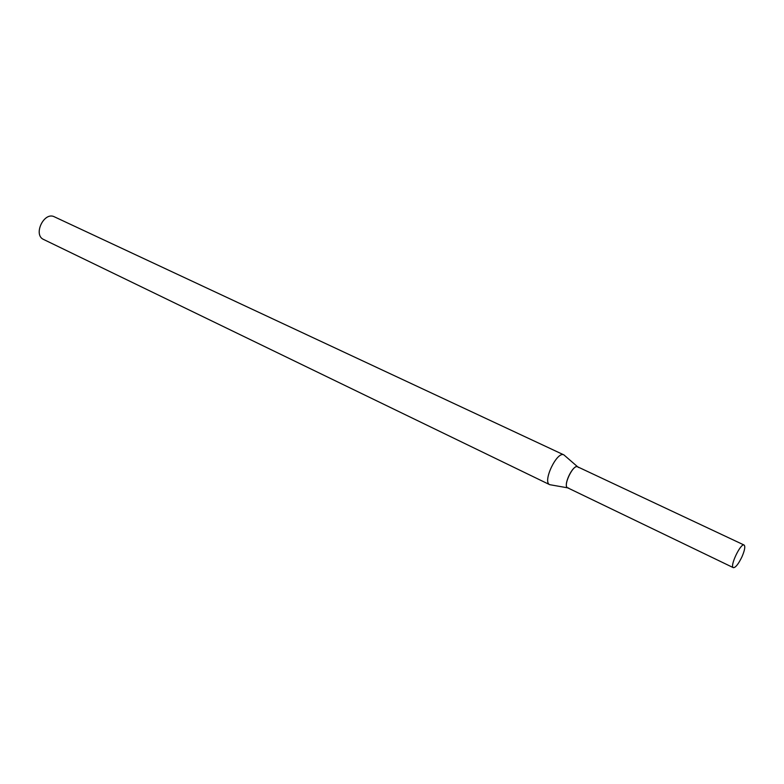 <?xml version="1.0" encoding="UTF-8"?>
<svg xmlns="http://www.w3.org/2000/svg" width="784" height="784" viewBox="0 0 784 784"><rect width="100%" height="100%" fill="white"/><g stroke="black" fill="none" stroke-linecap="round" stroke-linejoin="round"><path stroke-width="1.18" d="M578.396 467.46C574.211 461.07 561.021 488.785 568.625 488.011M577.69 466.843L563.902 454.896C557.052 450.731 542.175 481.993 549.731 484.679L567.694 487.844L733.344 567.665C735.549 567.704 738.41 564.108 741.938 556.865C744.731 550.339 745.457 546.389 744.104 545.037C740.762 542.744 729.443 566.509 733.344 567.665M563.902 454.896L54.419 216.835C44.031 211.259 32.761 234.945 43.639 239.483L549.731 484.679M744.104 545.037L577.7 466.852C573.016 463.991 562.53 486.021 567.714 487.854"/></g></svg>
